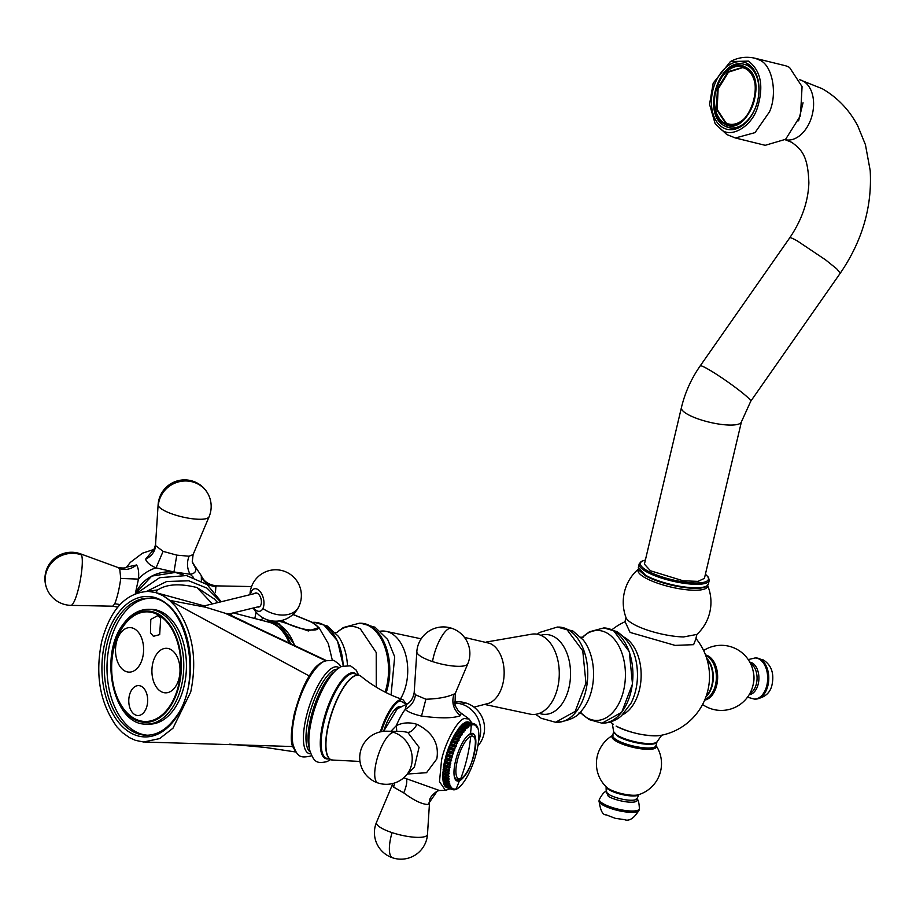 <?xml version="1.0" encoding="UTF-8"?>
<svg xmlns="http://www.w3.org/2000/svg" width="916" height="916" viewBox="0 0 916 916"><rect width="100%" height="100%" fill="white"/><g stroke="black" fill="none" stroke-linecap="round" stroke-linejoin="round"><path stroke-width="1.37" d="M145.392 690.584A14.988 9.458 -88.9 0 0 132.064 689.382A14.988 9.458 -88.9 0 0 131.057 710.541A14.988 9.458 -88.9 0 0 145.736 709.453A14.988 9.458 -88.9 0 0 146.079 691.981A14.988 9.458 -88.9 0 0 145.392 690.584M148.678 609.312L151.346 609.369A57.399 36.193 91.1 0 1 184.368 646.627A57.399 36.193 91.1 0 1 173.834 709.568A57.399 36.193 91.1 0 1 149.102 724.144L146.446 724.087C113.664 725.827 98.23 655.638 123.271 624.162C130.484 614.315 138.957 609.369 148.678 609.312A57.399 36.193 91.1 0 1 181.712 646.582A57.399 36.193 91.1 0 1 171.166 709.522A57.399 36.193 91.1 0 1 146.446 724.087M147.545 735.216A68.54 43.224 91.1 0 1 109.244 689.771A68.54 43.224 91.1 0 1 122.046 615.621A68.54 43.224 91.1 0 1 150.213 598.24M122.549 732.685L116.904 726.869C99.936 703.27 94.886 674.771 101.733 641.383C110.424 609.025 126.156 592.354 148.942 591.347L156.499 592.755L163.403 595.766L170.307 600.724L175.563 606.484C192.532 630.082 197.593 658.57 190.734 691.969L172.975 728.209L159.613 738.605L143.537 741.994L135.499 740.368L129.454 737.643L122.549 732.685M155.674 592.572L157.804 589.893L147.957 591.312L155.674 592.572L163.014 595.698L169.54 600.335L175.563 606.484M169.918 600.667L309.345 676.019C313.856 667.684 319.398 662.623 325.947 660.848L225.279 613.285L231.714 614.167L231.462 613.354M144.797 742.052L292.685 746.529C290.395 741.926 290.91 731.094 294.242 714.056C299.12 696.378 304.158 683.702 309.345 676.019M157.804 589.893C166.723 584.065 179.788 583.286 196.986 587.545L214.23 598.927L217.71 602.602M292.685 746.529L295.399 751.109M267.758 621.918L269.453 621.953A47.117 29.713 91.1 0 1 294.54 645.471M326.245 660.505L227.546 613.88M246.896 622.88L228.244 614.029M212.386 603.907L196.986 587.545M169.54 600.335L205.86 607.274L225.279 613.285M205.86 607.274L202.665 605.465L156.098 592.698M202.665 605.465L205.356 605.625M153.419 636.311L150.464 632.807L150.785 619.388L157.781 615.609L160.655 618.311L159.693 634.628L153.419 636.311M155.308 685.397A22.27 14.049 91.1 0 1 156.808 653.944A22.27 14.049 91.1 0 1 176.616 655.73A22.27 14.049 91.1 0 1 177.635 657.814A22.27 14.049 91.1 0 1 177.131 683.76A22.27 14.049 91.1 0 1 155.308 685.397M118.908 664.707A22.27 14.049 91.1 0 1 120.397 633.254A22.27 14.049 91.1 0 1 140.217 635.04A22.27 14.049 91.1 0 1 141.224 637.124A22.27 14.049 91.1 0 1 140.721 663.07A22.27 14.049 91.1 0 1 118.908 664.707M398.265 707.186A27.411 8.782 -71.7 0 1 398.826 708.297M439.531 790.485L437.241 791.081C431.619 795.077 429.054 798.695 429.57 801.935L427.932 804.5C421.99 804.294 413.929 800.424 403.738 792.89L393.628 787.13L392.369 784.772L376.522 822.282A26.553 26.553 0 0 0 392.62 857.823A26.553 8.507 -71.7 0 1 392.059 832.621A26.209 6.584 -166.7 0 1 376.522 822.282M407.574 774.009L426.535 772.703L436.806 758.94C439.348 743.849 432.741 732.319 416.998 724.338C409.498 722.06 402.616 722.506 396.33 725.655L390.914 731.277M406.635 704.209L405.181 709.465C408.296 712.098 413.734 714.297 421.509 716.072C440.31 718.533 453.283 718.396 460.462 715.659L461.149 713.175L458.137 710.598L455.023 705.446L455.298 693.378L467.79 663.814A26.553 26.553 0 0 0 451.68 628.273A26.553 26.553 0 0 0 416.826 651.768A26.209 6.584 13.3 0 0 432.501 661.57A26.209 6.584 13.3 0 0 465.935 665.337A26.209 6.584 13.3 0 0 467.79 663.814M394.578 710.06L406.498 704.267C405.914 704.622 412.486 702.675 414.204 692.382L415.463 694.786L425.883 699.229C437.894 698.862 447.283 697.156 454.027 694.076L455.298 693.378M405.33 776.299L414.421 766.978L419.07 747.284L407.757 732.388L402.925 731.495L386.815 731.197A26.553 26.553 0 0 0 377.965 782.962A26.553 26.553 0 0 0 405.33 776.299A26.209 23.93 -112.3 0 0 411.502 764.906A26.209 23.93 -112.3 0 0 393.777 732.399A26.209 23.93 -112.3 0 0 386.815 731.197M461.149 713.175L469.129 719.037L464.298 718.522C457.45 719.919 445.016 742.99 441.558 760.074L439.485 781.703L445.485 790.371L439.462 790.485L403.761 777.787M485.056 704.53L530.043 714.114A40.258 25.396 -88.9 0 0 558.451 683.702A40.258 25.396 -88.9 0 0 542.856 636.299A40.258 25.396 -88.9 0 0 531.601 634.204L486.27 642.036M464.469 637.41L489.797 643.364A30.835 19.454 91.1 0 1 491.56 644.211A30.835 19.454 91.1 0 1 502.907 683.611A30.835 19.454 91.1 0 1 488.629 703.339L473.996 707.152M400.532 698.816A40.258 25.396 -88.9 0 0 391.304 633.345A40.258 25.396 -88.9 0 0 386.174 631.376A40.258 25.396 -88.9 0 0 380.552 631.17M616.147 726.102A27.789 6.984 13.3 0 0 660.39 735.456L660.39 735.456C646.123 736.487 631.41 733.395 616.25 726.182L616.147 726.102M625.113 621.712L630.071 632.418L675.081 645.391L693.618 644.669L696.023 638.578A59.964 59.964 0 0 1 660.39 735.456M650.486 570.794L683.164 580.801L698.026 581.385L704.427 578.351L741.433 421.807A30.835 7.752 13.3 0 1 720.171 424.257A30.835 7.752 13.3 0 1 687.492 414.25A30.835 7.752 13.3 0 1 681.412 407.62L644.406 564.164L650.486 570.794M265.732 621.38A47.975 30.251 -88.9 0 1 279.22 623.865L295.284 645.826M318.963 627.54L308.349 630.964L279.3 620.922M715.133 123.649L722.014 130.209C732.525 138.018 751.853 125.561 757.28 108.191C764.001 86.459 761.059 70.761 748.452 61.109L730.407 61.544L713.186 83.127L709.557 104.332L715.133 123.649L726.846 134.572L735.411 137.984L765.203 145.312L785.607 139.301L800.492 115.634L802.072 86.642L789.546 67.463A41.06 27.297 -76.2 0 0 784.817 65.574L754.75 58.177M722.976 127.668A34.613 23.003 -76.2 0 0 726.972 129.27A34.613 23.003 -76.2 0 0 756.708 104.252A34.613 23.003 -76.2 0 0 747.49 63.639A34.613 23.003 -76.2 0 0 743.494 62.048A34.613 23.003 -76.2 0 0 713.759 87.066A34.613 23.003 -76.2 0 0 722.976 127.668M742.876 67.544L728.495 72.135L718.133 88.967L717.125 109.382L725.987 122.858A29.129 19.362 -76.2 0 0 728.964 124.107M250.492 594.587A11.553 6.446 76.3 0 1 251.408 591.507A11.553 6.446 76.3 0 1 260.854 592.526A11.553 6.446 76.3 0 1 262.903 608.51A11.553 6.446 76.3 0 1 253.755 607.903M254.339 593.637A7.191 4.019 76.3 0 1 255.45 593.018A7.191 4.019 76.3 0 1 259.468 595.343A7.191 4.019 76.3 0 1 261.404 602.476A7.191 4.019 76.3 0 1 258.873 606.999A7.191 4.019 76.3 0 1 257.602 606.953M475.049 749.986A25.018 8.015 108.3 0 0 472.793 733.476A25.018 8.015 108.3 0 0 470.492 733.659A25.018 8.015 108.3 0 0 455.492 761.093A25.018 8.015 108.3 0 0 457.05 780.97A25.018 8.015 108.3 0 0 459.351 780.787A25.018 8.015 108.3 0 0 468.717 769.085M467.08 722.129L473.686 723.789A34.613 11.095 108.3 0 0 473.103 723.789L472.633 724.854L472.393 723.892A34.613 11.095 108.3 0 0 471.774 724.075L471.316 725.232L471.007 724.384A34.613 11.095 108.3 0 0 470.343 724.739L469.908 725.976L469.53 725.254A34.613 11.095 108.3 0 0 468.832 725.781L468.42 727.086L467.984 726.503A34.613 11.095 108.3 0 0 467.252 727.19L466.885 728.552L466.393 728.094A34.613 11.095 108.3 0 0 465.649 728.941L465.305 730.338L464.767 730.029A34.613 11.095 108.3 0 0 464.011 731.025L463.725 732.434L463.118 732.273A34.613 11.095 108.3 0 0 462.374 733.407L461.492 734.815A34.613 11.095 108.3 0 0 460.748 736.063L459.878 737.609A34.613 11.095 108.3 0 0 459.156 738.972L458.321 740.62A34.613 11.095 108.3 0 0 457.622 742.075L456.821 743.838A34.613 11.095 108.3 0 0 456.157 745.361L455.401 747.193A34.613 11.095 108.3 0 0 454.783 748.784L454.073 750.673A34.613 11.095 108.3 0 0 453.5 752.288L452.87 754.212A34.613 11.095 108.3 0 0 452.355 755.86L451.783 757.795A34.613 11.095 108.3 0 0 451.336 759.433L450.844 761.356A34.613 11.095 108.3 0 0 450.649 762.169A34.613 11.095 108.3 0 0 450.454 762.982L450.042 764.86A34.613 11.095 108.3 0 0 449.733 766.452L449.413 768.284A34.613 11.095 108.3 0 0 449.184 769.806L448.943 771.57A34.613 11.095 108.3 0 0 448.794 773.012L448.657 774.673A34.613 11.095 108.3 0 0 448.577 776.035L449.149 776.276L448.542 777.57A34.613 11.095 108.3 0 0 448.542 778.829L449.172 778.909L448.6 780.237A34.613 11.095 108.3 0 0 448.691 781.359L449.355 781.302L448.84 782.619A34.613 11.095 108.3 0 0 449.012 783.604L449.71 783.398L449.252 784.691A34.613 11.095 108.3 0 0 449.493 785.539L450.225 785.195L449.836 786.443A34.613 11.095 108.3 0 0 450.157 787.142L450.901 786.649L450.58 787.852A34.613 11.095 108.3 0 0 450.97 788.378L451.737 787.749L451.474 788.894A34.613 11.095 108.3 0 0 451.931 789.248L452.71 788.504L452.515 789.558A34.613 11.095 108.3 0 0 452.79 789.661A34.613 11.095 108.3 0 0 453.031 789.741L453.809 788.871L453.683 789.844A34.613 11.095 108.3 0 0 454.267 789.844L455.034 788.871L454.977 789.741A34.613 11.095 108.3 0 0 455.595 789.558L456.363 788.493L456.363 789.248A34.613 11.095 108.3 0 0 457.038 788.894L457.84 788.367A34.613 11.095 108.3 0 0 458.538 787.852L459.385 787.13A34.613 11.095 108.3 0 0 460.118 786.443L460.977 785.539A34.613 11.095 108.3 0 0 461.733 784.68L462.614 783.604A34.613 11.095 108.3 0 0 463.359 782.607L464.252 781.348A34.613 11.095 108.3 0 0 465.007 780.226L465.878 778.818A34.613 11.095 108.3 0 0 466.622 777.558L467.492 776.024A34.613 11.095 108.3 0 0 468.213 774.661L469.049 773.001A34.613 11.095 108.3 0 0 469.748 771.547L470.549 769.795A34.613 11.095 108.3 0 0 471.213 768.272L471.969 766.44A34.613 11.095 108.3 0 0 472.599 764.849L473.297 762.959A34.613 11.095 108.3 0 0 473.87 761.333L474.511 759.421A34.613 11.095 108.3 0 0 475.015 757.772L475.587 755.837A34.613 11.095 108.3 0 0 476.045 754.2L476.526 752.276A34.613 11.095 108.3 0 0 476.732 751.463A34.613 11.095 108.3 0 0 476.915 750.651L477.328 748.761A34.613 11.095 108.3 0 0 477.637 747.181L477.957 745.349A34.613 11.095 108.3 0 0 478.198 743.815L478.427 742.063A34.613 11.095 108.3 0 0 478.576 740.609L478.713 738.96A34.613 11.095 108.3 0 0 478.793 737.598L478.828 736.052A34.613 11.095 108.3 0 0 478.828 734.804L478.77 733.395A34.613 11.095 108.3 0 0 478.679 732.262L478.53 731.014A34.613 11.095 108.3 0 0 478.37 730.018L478.118 728.93A34.613 11.095 108.3 0 0 477.877 728.083L477.545 727.178A34.613 11.095 108.3 0 0 477.213 726.491L476.767 727.086L476.801 725.781A34.613 11.095 108.3 0 0 476.4 725.254L475.942 725.976L475.896 724.739A34.613 11.095 108.3 0 0 475.438 724.384L474.969 725.232L474.854 724.075A34.613 11.095 108.3 0 0 474.58 723.961A34.613 11.095 108.3 0 0 474.339 723.892L473.858 724.854L473.686 723.789M468.42 722.037L474.339 723.892M452.515 789.558L446.665 787.497M451.931 789.248L445.645 786.615M450.97 788.378L445.119 786.432L444.798 785.367M450.157 787.142L444.294 785.195L444.123 783.753M449.493 785.539L443.642 783.604L443.607 781.817M449.012 783.604L443.149 781.669L443.275 779.573M448.691 781.359L442.829 779.424L443.126 777.031M448.542 778.829L442.691 776.883L443.882 764.505L447.008 752.276L452.458 738.685L458.905 728.094L464.767 730.029M459.34 728.231L460.53 726.159L466.393 728.094M460.977 726.308L462.133 724.556L467.984 726.503M462.591 724.705L463.679 723.319L469.53 725.254M464.149 723.468L465.156 722.449L471.007 724.384M465.649 722.61L466.542 721.957L472.393 723.892M467.252 721.842L473.103 723.789M474.866 724.19L475.438 724.384M453.111 789.649L453.683 789.844M445.623 786.958L451.474 788.894M444.718 785.917L450.58 787.852M443.974 784.508L449.836 786.443M443.401 782.756L449.252 784.691M442.989 780.672L448.84 782.619M442.749 778.291L448.6 780.237M442.68 775.634L448.542 777.57M443.149 774.283L449.149 776.276M442.726 774.1L448.577 776.035M442.806 772.738L448.657 774.673M443.31 771.409L449.309 773.402M442.943 771.077L448.794 773.012M443.092 769.623L448.943 771.57M443.642 768.341L449.642 770.333M443.321 767.871L449.184 769.806M443.562 766.337L449.413 768.284M444.134 765.112L450.145 767.104M443.882 764.505L449.733 766.452M444.191 762.925L450.042 764.86M444.787 761.768L450.798 763.761M444.603 761.036L450.454 762.982M444.981 759.41L450.844 761.356M445.6 758.345L451.611 760.337M445.474 757.486L451.336 759.433M445.932 755.849L451.783 757.795M446.55 754.887L452.561 756.868M446.493 753.914L452.355 755.86M447.008 752.276L452.87 754.212M447.638 751.418L453.649 753.41M447.649 750.353L453.5 752.288M448.222 748.727L454.073 750.673M448.84 747.994L454.851 749.986M448.92 746.838L454.783 748.784M449.538 745.258L455.401 747.193M450.157 744.651L456.157 746.632M450.306 743.426L456.157 745.361M450.958 741.891L456.821 743.838M451.554 741.422L457.565 743.414M451.771 740.139L457.622 742.075M452.458 738.685L458.321 740.62M453.031 738.353L459.03 740.346M453.305 737.025L459.156 738.972M454.027 735.663L459.878 737.609M454.554 735.479L460.565 737.472M454.897 734.128L460.748 736.063M455.63 732.869L461.492 734.815M456.122 732.834L462.133 734.827M456.512 731.472L462.374 733.407M457.267 730.338L463.118 732.273M457.714 730.453L463.725 732.434M458.16 729.09L464.011 731.025M459.786 727.006L465.649 728.941M461.401 725.254L467.252 727.19M462.969 723.846L468.832 725.781M464.481 722.804L470.343 724.739M465.912 722.129L471.774 724.075M158.445 615.025A54.823 34.579 -88.9 0 0 147.304 611.854A54.823 34.579 -88.9 0 0 112.313 657.012A54.823 34.579 -88.9 0 0 134.034 718.316A54.823 34.579 -88.9 0 0 145.175 721.487A54.823 34.579 -88.9 0 0 180.166 676.34A54.823 34.579 -88.9 0 0 158.445 615.025M153.35 549.898L145.564 559.241C146.881 562.63 150.361 565.504 156.041 567.863L173.971 571.973L190.07 574.229C194.272 573.714 196.173 571.847 195.772 568.63L192.589 562.802M152.789 550.436C153.819 550.047 154.747 547.963 155.571 544.184L155.674 545.65L163.094 551.363L176.788 555.142L189.062 556.218L193.116 554.558L192.268 561.611L195.772 568.63M192.509 562.561L201.314 575.695C203.81 581.545 208.917 584.946 216.634 585.874L215.867 586.652L215.443 592.618M201.314 575.695L201.371 580.881M135.316 593.648L138.465 579.107C139.072 572.729 138.453 568.023 136.599 564.977L126.729 567.096M117.763 607.148L112.771 606.197L114.775 603.736C117.305 597.289 119.298 588.862 120.752 578.454L119.698 568.664L117.866 567.473L80.585 553.871A26.553 26.553 0 0 0 47.14 589.423A26.553 26.553 0 0 0 70.956 605.362A26.209 4.694 -79.4 0 0 78.868 587.007A26.209 4.694 -79.4 0 0 81.467 554.901A26.209 4.694 -79.4 0 0 80.585 553.871M123.339 625.136A55.681 35.117 91.1 0 1 172.872 629.601A55.681 35.117 91.1 0 1 169.139 708.217A55.681 35.117 91.1 0 1 119.595 703.751A55.681 35.117 91.1 0 1 123.339 625.136M119.378 615.575A68.54 43.224 91.1 0 1 148.896 598.182C185.753 595.068 205.436 680.508 175.059 718.11C166.552 729.583 156.945 735.285 146.228 735.216A68.54 43.224 91.1 0 1 106.794 690.721A68.54 43.224 91.1 0 1 119.378 615.575M117.351 614.27A70.246 44.3 91.1 0 1 179.845 619.903A70.246 44.3 91.1 0 1 175.128 719.083A70.246 44.3 91.1 0 1 112.634 713.45A70.246 44.3 91.1 0 1 117.351 614.27M233.34 612.884L269.384 622.342A47.266 29.804 91.1 0 1 274.514 624.449A47.266 29.804 91.1 0 1 289.17 642.929M268.262 622.044A47.117 29.713 91.1 0 1 275.693 624.609A47.117 29.713 91.1 0 1 290.509 643.559M380.358 731.873A35.129 11.255 -71.7 0 1 399.639 699.904A35.129 11.255 -71.7 0 1 399.765 699.847A35.129 11.255 -71.7 0 1 402.903 699.652C387.331 694.282 373.35 686.473 360.961 676.237L359.198 675.241L355.099 675.573A44.552 14.278 -71.7 0 0 329.875 718.739A44.552 14.278 -71.7 0 0 331.157 759.811L326.623 758.311A44.552 14.278 -71.7 0 1 325.329 717.228A44.552 14.278 -71.7 0 1 350.553 674.062A44.552 14.278 -71.7 0 1 350.633 674.027A44.552 14.278 -71.7 0 1 354.652 673.741L360.08 675.642M360.022 761.448L333.172 760.074A44.506 14.267 -71.7 0 1 329.382 721.442A44.506 14.267 -71.7 0 1 355.305 675.676A44.506 14.267 -71.7 0 1 355.408 675.63A44.506 14.267 -71.7 0 1 360.961 676.237M381.319 731.666A34.442 11.038 -71.7 0 1 400.097 700.751L406.441 704.29M400.887 707.152A27.411 8.782 -71.7 0 0 400.441 706.969L398.334 707.152L383.598 731.334A28.098 9.011 -71.7 0 1 398.586 706.763A28.098 9.011 -71.7 0 1 398.689 706.728A28.098 9.011 -71.7 0 1 401.7 706.705M310.077 751.864A43.865 14.061 -71.7 0 1 310.707 709.946A43.865 14.061 -71.7 0 1 334.924 669.573L337.535 669.024M309.31 748.212A43.865 14.061 -71.7 0 1 313.867 707.152A43.865 14.061 -71.7 0 1 334.741 671.497M310.696 753.788A45.571 14.61 -71.7 0 1 306.986 714.045A45.571 14.61 -71.7 0 1 333.481 667.352A45.571 14.61 -71.7 0 1 339.183 667.844M328.272 758.849A45.159 14.473 -71.7 0 1 323.543 720.606A45.159 14.473 -71.7 0 1 350.084 673.271A45.159 14.473 -71.7 0 1 350.164 673.249A45.159 14.473 -71.7 0 1 356.301 674.279M332.107 760.017A44.552 14.278 -71.7 0 1 331.157 759.811L333.172 760.074M469.381 722.243L465.58 722.197L454.817 734.208L445.634 756.845L442.726 778.463L447.592 787.943M437.241 791.081L427.932 804.5M429.57 801.935L427.486 834.327A26.209 6.584 -166.7 0 1 425.505 836.388A26.209 6.584 -166.7 0 1 392.059 832.621M396.777 731.38L396.33 725.655A36.846 11.805 -71.7 0 1 405.181 709.465C411.124 706.099 414.559 701.198 415.463 694.786M454.359 703.122A26.209 23.93 67.7 0 1 462.202 704.312A26.209 23.93 67.7 0 1 479.938 736.819A26.209 23.93 67.7 0 1 478.53 741.044M394.659 782.974L393.628 787.13M477.694 746.139A26.553 26.553 0 0 0 466.347 703.133A26.553 8.507 108.3 0 0 462.202 704.312M416.998 724.338C413.86 729.708 410.78 732.399 407.757 732.388M460.462 715.659C453.443 709.82 451.302 702.618 454.027 694.076M421.509 716.072L425.883 699.229M451.68 628.273A26.553 8.507 -71.7 0 0 449.241 628.468A26.553 8.507 108.3 0 0 432.501 661.57M393.777 732.399A26.553 8.507 -71.7 0 0 376.316 761.86A26.553 8.507 108.3 0 0 377.965 782.962M406.601 779.161C407.208 782.264 406.246 786.844 403.738 792.89M705.377 574.332A34.957 8.782 -166.7 0 1 691.969 582.851A34.957 8.782 -166.7 0 1 647.326 570.748A34.957 8.782 -166.7 0 1 647.291 570.725A34.957 8.782 -166.7 0 1 645.356 560.134M705.412 574.195L708.515 577.355L709.202 580.504A35.976 9.046 -166.7 0 1 684.424 583.355A35.976 9.046 -166.7 0 1 646.307 571.698A35.976 9.046 -166.7 0 1 646.272 571.687A35.976 9.046 -166.7 0 1 639.173 563.947L638.349 567.439L645.448 575.179A35.976 9.046 -166.7 0 0 683.576 586.847A35.976 9.046 -166.7 0 0 708.377 583.996L706.866 586.148A35.758 8.988 -166.7 0 1 679.901 586.835A35.758 8.988 -166.7 0 1 645.471 575.775L638.727 570.05L638.349 567.439M580.813 712.866L589.011 719.564L601.949 723.182A47.632 30.045 -88.9 0 0 632.349 683.966A47.632 30.045 -88.9 0 0 613.48 630.7A47.632 30.045 -88.9 0 0 603.804 627.941L589.4 631.8L582.278 637.433M580.87 712.877A44.987 28.373 -88.9 0 0 587.03 717.823A44.987 28.373 -88.9 0 0 623.601 690.538A44.987 28.373 -88.9 0 0 607.068 633.082A44.987 28.373 -88.9 0 0 582.336 637.422M556.791 722.312C569.397 720.789 577.756 716.816 581.855 710.381A44.243 27.904 -88.9 0 0 583.229 639.963L572.969 631.067L557.409 627.036L567.096 629.796L582.759 650.795L585.954 683.084L575.191 711.377L555.554 722.277L556.791 722.312A47.632 30.045 -88.9 0 0 587.19 683.084A47.632 30.045 -88.9 0 0 568.321 629.819A47.632 30.045 -88.9 0 0 558.645 627.059M539.352 713.369A39.915 25.179 -88.9 0 0 569.42 685.592A39.915 25.179 -88.9 0 0 554.295 636.86A39.915 25.179 -88.9 0 0 554.272 636.849A39.915 25.179 -88.9 0 0 540.875 635.315M386.186 692.656A47.632 30.045 -88.9 0 0 370.339 625.96A47.632 30.045 -88.9 0 0 370.293 625.937A47.632 30.045 -88.9 0 0 360.664 623.212L374.988 627.208L387.674 639.482L394.681 656.795L391.075 694.981M376.258 687.149L376.224 652.49L360.412 628.983A44.243 27.904 -88.9 0 0 336.767 632.612M343.328 665.875L337.477 640.845L323.955 625.067A47.632 30.045 -88.9 0 0 314.268 622.308A47.632 30.045 -88.9 0 0 314.199 622.308M750.513 663.482L750.651 663.562A15.721 9.916 -88.9 0 1 757.063 678.687A15.721 9.916 -88.9 0 1 749.929 693.389M749.769 662.062L752.231 662.944A16.419 10.351 -88.9 0 1 758.803 680.599A16.419 10.351 -88.9 0 1 749.128 694.775M747.513 697.19L754.303 699.08A20.564 12.961 -88.9 0 0 767.425 682.145A20.564 12.961 -88.9 0 0 759.272 659.154A20.564 12.961 -88.9 0 0 755.093 657.963L748.246 659.589M756.204 657.986L763.349 659.967C771.306 665.062 774.238 673.157 772.131 684.286C770.528 692.748 764.952 697.683 755.402 699.103A20.564 12.961 -88.9 0 0 767.94 685.443A20.564 12.961 -88.9 0 0 760.372 659.177A20.564 12.961 -88.9 0 0 756.204 657.986L755.093 657.963M636.746 798.832A15.721 3.95 13.3 0 1 625.536 799.771A15.721 3.95 13.3 0 1 609.358 794.756A15.721 3.95 13.3 0 1 609.323 794.733L606.083 791.974L606.678 791.676C605.052 790.897 602.613 793.474 599.362 799.405A20.564 5.164 13.3 0 0 603.415 803.824A20.564 5.164 13.3 0 0 625.204 810.488A20.564 5.164 13.3 0 0 639.379 808.862C639.116 802.107 638.086 798.706 636.277 798.683L636.689 799.199L639.002 794.561M636.609 799.038A16.419 4.122 13.3 0 1 628.147 802.05A16.419 4.122 13.3 0 1 608.419 796.462A16.419 4.122 13.3 0 0 608.419 796.462L606.232 791.859M639.059 810.191C634.044 818.343 629.189 821.492 624.494 819.648L615.289 818.32L606.186 814.851C602.717 815.148 600.335 810.442 599.041 800.733A20.564 5.164 13.3 0 0 603.094 805.153A20.564 5.164 13.3 0 0 631.181 812.366A20.564 5.164 13.3 0 0 639.059 810.191L639.379 808.862M606.197 791.607L606.094 786.787A16.969 4.271 13.3 0 0 609.472 790.039A16.969 4.271 13.3 0 0 626.727 795.432A16.969 4.271 13.3 0 0 638.99 794.561M343.191 665.921A47.632 30.045 -88.9 0 0 323.817 625.055A47.632 30.045 -88.9 0 0 314.131 622.308L312.161 622.342M609.129 789.065A17.702 4.454 13.3 0 0 633.311 795.271A17.702 4.454 13.3 0 0 638.234 794.802A32.552 32.552 0 0 0 656.085 745.613A22.785 5.725 13.3 0 1 647.578 749.345A22.785 5.725 13.3 0 1 616.445 741.353A22.785 5.725 13.3 0 1 616.422 741.342A22.785 5.725 13.3 0 1 612.724 735.399A32.552 32.552 0 0 0 606.678 787.336A17.702 4.454 13.3 0 0 609.129 789.065M753.135 684.687A16.969 10.706 -88.9 0 0 753.387 672.287M347.45 665.302A44.987 28.373 -88.9 0 0 338.37 636.345L338.256 636.185M613.09 735.17L612.724 735.422A22.27 5.599 13.3 0 0 617.086 740.197A22.27 5.599 13.3 0 0 640.719 747.433A22.27 5.599 13.3 0 0 656.074 745.67L655.856 745.28M704.633 700.156A22.785 14.37 -88.9 0 0 716.724 685.168A22.785 14.37 -88.9 0 0 708.366 656.062A22.785 14.37 -88.9 0 0 708.343 656.051A22.785 14.37 -88.9 0 0 705.515 654.951M385.121 692.118A47.632 30.045 -88.9 0 0 369.114 625.937A47.632 30.045 -88.9 0 0 359.438 623.189L343.282 627.552L336.71 632.624M612.724 735.422L613.606 731.666L618.002 736.453A22.27 5.599 13.3 0 0 641.612 743.678A22.27 5.599 13.3 0 0 656.967 741.914A22.27 5.599 13.3 0 0 656.967 741.891L656.978 741.88M704.999 699.274A22.27 14.049 -88.9 0 0 716.323 678.985A22.27 14.049 -88.9 0 0 707.301 656.532A22.27 14.049 -88.9 0 0 707.278 656.52A22.27 14.049 -88.9 0 0 705.847 655.845M613.617 731.621L613.606 731.666A22.465 5.645 13.3 0 0 618.002 735.697A22.465 5.645 13.3 0 0 648.723 743.586A22.465 5.645 13.3 0 0 656.955 741.903L661.753 735.182M602.052 723.182L621.712 712.282L632.487 683.989L629.292 651.7L613.651 630.723L603.804 627.941M705.973 696.778A22.27 14.049 -88.9 0 0 706.717 658.375M706.167 696.206A22.465 14.164 -88.9 0 0 711.881 684.962A22.465 14.164 -88.9 0 0 706.889 658.959M622.502 714.801A40.785 25.717 -88.9 0 0 639.505 689.485A40.785 25.717 -88.9 0 0 624.506 637.399A40.785 25.717 -88.9 0 0 624.483 637.376A40.785 25.717 -88.9 0 0 624.014 637.124M612.3 629.475A59.964 59.964 0 0 1 624.952 621.781L626.04 617.693A36.915 9.274 13.3 0 0 633.151 623.979A36.915 9.274 13.3 0 0 633.174 624.002A36.915 9.274 13.3 0 0 683.599 636.941L696.881 634.433A43.865 43.865 0 0 0 707.621 585.461M638.395 569.191A35.713 8.977 13.3 0 0 645.047 577.71A35.713 8.977 13.3 0 0 693.847 590.236A35.713 8.977 13.3 0 0 707.553 585.542M741.433 421.807L750.765 401.219A30.835 2.645 -145 0 0 736.063 387.937A30.835 2.645 -145 0 0 707.885 369.056A30.835 2.645 -145 0 0 700.213 365.873C691.271 378.72 684.996 392.632 681.412 407.62M700.213 365.873L789.741 237.828A30.835 2.645 35 0 1 797.424 241L825.602 259.881L836.743 268.857L840.293 273.174L750.765 401.219M799.874 79.795A30.835 20.495 103.8 0 1 803.298 81.181A30.835 20.495 103.8 0 1 811.542 117.271A30.835 20.495 103.8 0 1 785.138 139.69M798.603 120.82L803.046 102.764M292.948 614.51L310.604 621.724C332.703 633.254 301.536 632.647 283.17 621.185L281.876 620.418M312.219 622.64L310.604 621.724M281.143 622.033L283.17 621.185M328.317 643.639L332.245 659.944L328.317 643.639L318.986 627.575L311.532 621.975L293.051 614.418M735.411 137.984L755.024 132.625L769.451 111.889C777.627 94.05 772.589 65.402 759.753 60.135L755.024 58.246C746.357 56.288 738.147 57.387 730.407 61.544M728.598 124.015C749.735 131.503 766.509 78.169 745.761 68.757L742.51 67.452L728.025 71.711L717.48 88.508L716.346 109.073L725.243 122.675A29.129 19.362 -76.2 0 0 725.38 122.755A29.129 19.362 -76.2 0 0 728.598 124.015A29.129 19.362 -76.2 0 0 749.013 112.897M724.499 123.191A29.816 19.82 -76.2 0 0 724.648 123.271A29.816 19.82 -76.2 0 0 752.7 105.5A29.816 19.82 -76.2 0 0 745.613 68.036A29.816 19.82 -76.2 0 0 745.464 67.956A29.816 19.82 -76.2 0 0 717.411 85.726A29.816 19.82 -76.2 0 0 724.499 123.191M755.437 86.78A29.129 19.362 -76.2 0 0 745.864 68.792M742.51 67.452L745.555 68.62M724.35 123.878L724.258 123.82C700.431 112.405 723.182 52.624 745.761 67.349L745.853 67.406C769.68 78.822 746.929 138.602 724.35 123.878M748.074 65.872A32.552 21.64 -76.2 0 0 747.971 65.815A32.552 21.64 -76.2 0 0 744.319 64.372C719.037 56.494 700.969 114.431 724.728 125.973L728.77 127.587A32.552 21.64 -76.2 0 0 756.742 104.058A32.552 21.64 -76.2 0 0 748.074 65.872M725.117 126.145A32.552 21.64 -76.2 0 0 728.77 127.587L735.044 129.133M262.903 608.51A25.705 17.77 26.3 0 0 298.708 606.873A25.705 25.705 0 0 0 287.063 572.443A25.705 25.705 0 0 0 249.976 594.713M456.363 788.493A210.863 192.578 -112.3 0 0 459.351 780.787M471.316 725.232A210.863 192.578 67.7 0 1 470.492 733.659M470.309 733.739L471.74 734.22L468.282 735.079M454.393 776.997L456.649 779.756L455.206 779.276M460.668 778.703A22.499 7.213 108.3 0 0 460.714 778.68A22.499 7.213 108.3 0 0 474.202 754.005A22.499 7.213 108.3 0 0 470.767 736.281A22.499 7.213 108.3 0 0 470.732 736.292A22.499 7.213 108.3 0 0 457.244 760.967A22.499 7.213 108.3 0 0 460.668 778.703M460.714 778.68A168.762 154.128 -112.3 0 0 467.08 757.933A168.762 154.128 67.7 0 0 470.732 736.292M193.436 577.378A36.846 35.048 156.5 0 0 190.07 574.229C187.013 568.412 186.681 562.413 189.062 556.218M201.383 577.091C204.417 582.816 209.249 586.011 215.867 586.652M158.113 504.727A26.209 6.584 13.3 0 0 158.319 505.746A26.209 6.584 13.3 0 0 186.887 517.895A26.209 6.584 13.3 0 0 209.077 516.773A26.553 26.553 0 0 0 180.04 480.282A26.553 26.553 0 0 0 158.113 504.727L155.571 544.184M173.971 571.973L176.788 555.142M163.094 551.363L156.041 567.863A36.846 35.048 156.5 0 0 138.465 579.107L120.752 578.454M256.079 612.117A26.209 4.694 100.6 0 1 254.785 618.518M158.319 505.746A26.553 25.259 156.5 0 1 190.528 481.427A26.553 25.259 -23.5 0 1 208.963 495.831M120.03 604.549L114.775 603.736M136.599 564.977C131.114 569.225 125.481 570.45 119.698 568.664M47.14 589.423A26.553 25.259 156.5 0 1 45.8 574.011A26.553 25.259 -23.5 0 1 81.467 554.901M145.564 559.241C151.541 556.264 154.907 551.73 155.674 545.65M183.715 575.122A35.129 33.411 156.5 0 0 175.425 572.466A35.129 33.411 156.5 0 0 175.093 572.408A35.129 33.411 156.5 0 0 135.499 593.568M229.653 744.181L265.205 747.433L295.983 752.025M340.889 666.871L339.447 664.501L333.905 660.356L325.443 660.802C314.566 664.249 300.093 690.469 294.734 715.43C292.147 726.938 291.551 736.578 292.96 744.342C297.288 757.349 300.574 758.082 310.295 756.135L311.474 755.597M358.614 675.046L356.015 669.917L350.507 665.863L342.08 666.321C331.134 669.768 316.524 696.378 311.257 721.465C308.784 732.708 308.223 742.12 309.574 749.735C313.97 763.074 317.371 763.555 326.932 761.654L330.584 759.616M406.601 704.221L402.903 699.652M392.62 857.823A26.553 26.553 0 0 0 427.486 834.327M392.838 783.501L392.369 784.772M414.204 692.382L416.826 651.768M466.347 703.133A26.553 26.553 0 0 0 454.176 702.057M445.485 790.371L450.111 788.779M471.889 723.067L469.129 719.037M645.379 560.008L641.177 561.451L639.173 563.947M709.202 580.504L708.377 583.996M580.332 637.204L583.103 637.25M578.855 713.026L581.557 713.037M555.554 722.277L541.23 718.281L535.665 714.32M537.223 634.227L539.604 632.464L557.409 627.036M421.177 638.83L386.174 631.376M334.603 632.418L337.363 632.475M314.131 622.308L327.207 625.937L338.37 636.345M755.402 699.103L754.303 699.08M599.041 800.733L599.362 799.405M702.561 704.484A32.552 32.552 0 0 0 749.609 693.95A32.552 32.552 0 0 0 703.614 650.543M656.074 745.67L656.967 741.914M360.664 623.212L359.438 623.189M603.942 627.941L616.88 631.571C630.7 640.971 637.57 655.787 637.479 676.042C637.284 685.958 635.143 695.004 631.032 703.19L621.586 715.625C620.201 717.068 613.113 723.067 602.087 723.193L601.949 723.182M613.617 731.666L612.335 723.503M610.491 721.98A59.964 59.964 0 0 0 613.434 724.35M695.908 638.441L696.881 634.433M638.372 569.088A43.865 43.865 0 0 0 626.04 617.693M785.012 139.656L791.779 142.335C801.511 149.594 807.958 155.434 808.874 182.856C808.21 201.635 801.832 219.954 789.741 237.828M799.737 79.761L822.259 88.715C837.464 97.508 849.281 109.863 857.708 125.778L865.425 144.659L870.2 170.582C872.25 206.821 862.277 241.011 840.293 273.174M260.636 620.052L263.464 618.105M750.593 65.906L744.319 64.372M253.24 608.029A25.705 25.705 0 0 0 298.708 606.873M468.717 722.026L474.58 723.961M446.939 787.726L452.79 789.661M471.74 734.22C479.927 729.342 473.664 774.249 459.889 779.55L456.649 779.756M203.455 606.094L256.72 593.064M228.519 614.063L259.972 606.369M192.612 562.996L192.268 561.611M193.116 554.558L209.077 516.773M216.634 585.874L251.568 586.561M112.771 606.197L70.956 605.362M127.061 566.878C126.087 568.16 123.03 568.355 117.866 567.473M126.557 567.199L130.301 562.424L142.484 553.195L153.682 549.497M135.476 593.579L151.713 576.107L175.391 572.443L183.75 575.134M146.709 591.301L166.678 581.5L188.788 580.801L206.993 588.141L220.641 601.881M137.251 592.927L159.613 577.698L186.509 575.569L207.131 584.603L221.214 601.743"/></g></svg>
